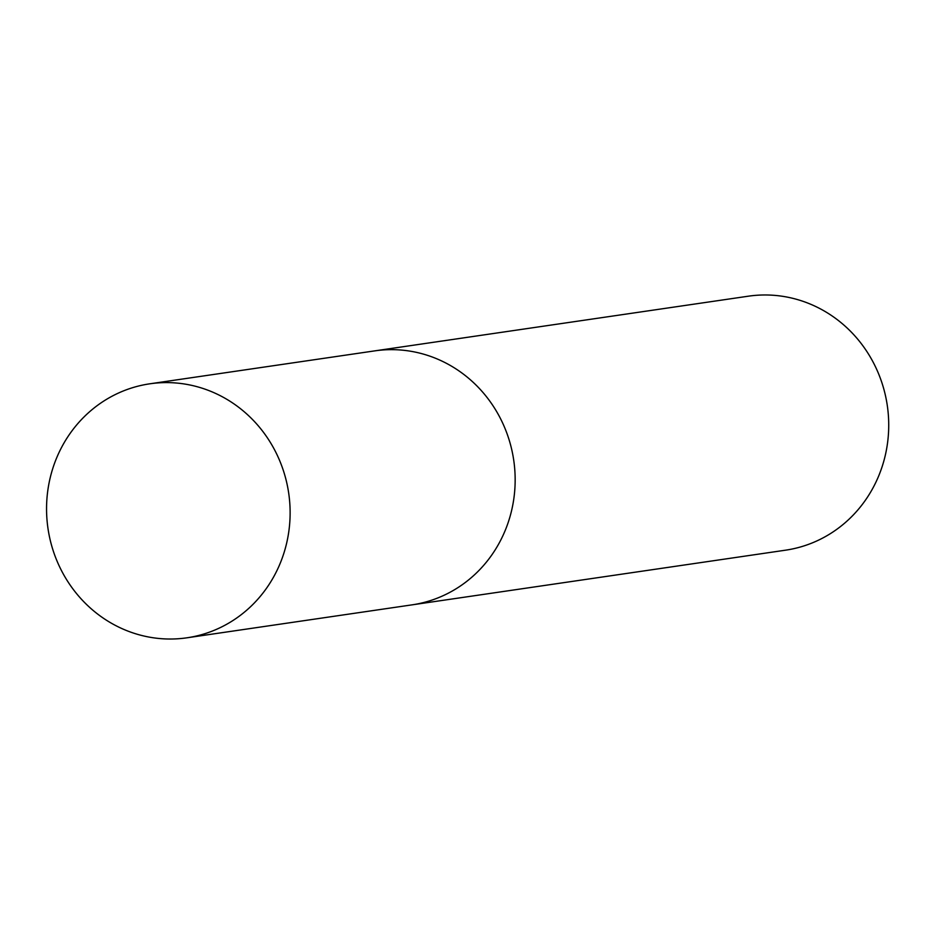 <?xml version="1.0" encoding="UTF-8"?>
<svg xmlns="http://www.w3.org/2000/svg" width="934" height="934" viewBox="0 0 934 934"><rect width="100%" height="100%" fill="white"/><g stroke="black" fill="none" stroke-linecap="round" stroke-linejoin="round"><path stroke-width="1.4" d="M186.928 637.805L411.964 604.87A128.355 121.642 -98.3 0 0 513.735 460.252A128.355 121.642 -98.3 0 0 374.791 350.869L748.344 296.195A128.355 121.642 -98.3 0 1 887.3 405.566A128.355 121.642 -98.3 0 1 785.529 550.184L411.964 604.87A128.355 121.642 -98.3 0 0 513.735 460.252A128.355 121.642 -98.3 0 0 374.791 350.869L149.755 383.816A128.355 121.642 -98.3 0 0 56.46 559.664A128.355 121.642 -98.3 0 0 186.928 637.805A128.355 121.642 -98.3 0 0 288.699 493.187A128.355 121.642 -98.3 0 0 149.755 383.816"/></g></svg>
